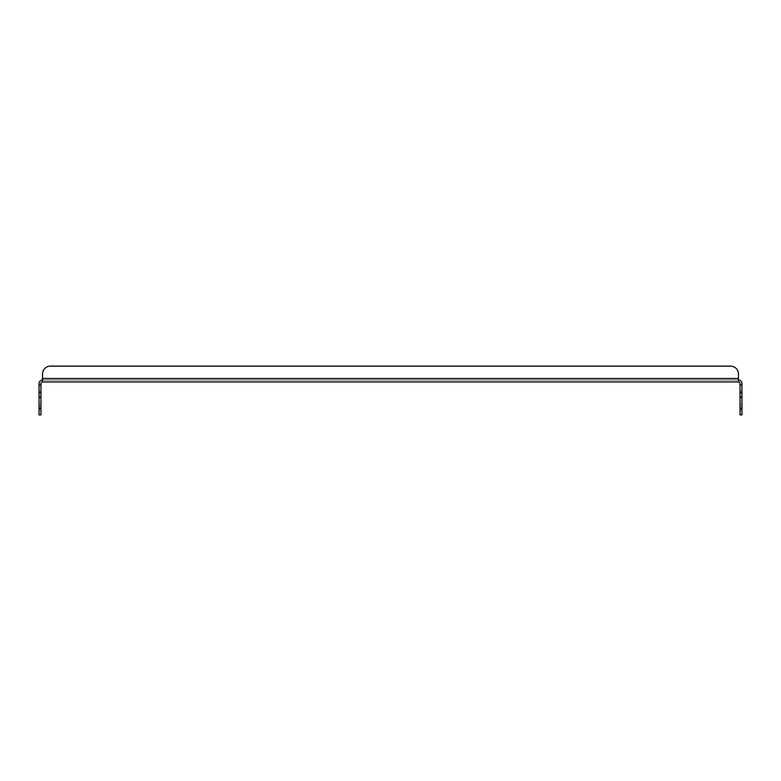 <?xml version="1.0" encoding="UTF-8"?>
<svg xmlns="http://www.w3.org/2000/svg" width="781" height="781" viewBox="0 0 781 781"><rect width="100%" height="100%" fill="white"/><g stroke="black" fill="none" stroke-linecap="round" stroke-linejoin="round"><path stroke-width="0.59" stroke-dasharray="3.9 2.93" d="M39.05 410.132L39.05 391.135L39.05 410.132L40.954 410.132L39.05 410.132M40.954 404.587L40.954 391.135L40.954 404.587L40.954 391.135L40.954 404.587L39.05 404.587L40.954 404.587M740.046 410.132L740.046 391.135L740.046 410.132L740.046 391.135L740.046 410.132L741.95 410.132L741.95 391.135L741.95 410.132L740.046 410.132M741.95 410.132L741.95 391.135L741.95 410.132M740.046 414.877L741.95 414.877L741.95 383.53A3.485 3.485 0 0 0 738.465 380.054L42.535 380.054L738.465 380.054L738.465 378.473L738.465 381.948A1.582 1.582 0 0 1 740.046 383.53L740.046 414.877M40.954 414.877L40.954 383.53A1.582 1.582 0 0 1 42.535 381.948L738.465 381.948L738.465 380.054M738.465 381.948L738.465 378.473L42.535 378.473L42.535 374.04L42.535 380.054A3.485 3.485 0 0 0 39.05 383.53L39.05 414.877M42.535 381.948L42.535 380.054M39.05 396.67L39.05 391.135L39.05 396.67L40.954 396.67L39.05 396.67M730.547 366.123A7.917 7.917 0 0 1 738.465 374.04A7.917 7.917 0 0 0 730.547 366.123L50.453 366.123A7.917 7.917 0 0 0 42.535 374.04A7.917 7.917 0 0 1 50.453 366.123L730.547 366.123A7.917 7.917 0 0 1 738.465 374.04L738.465 378.473L738.465 374.04L738.465 378.473L42.535 378.473L738.465 378.473M42.535 374.04A7.917 7.917 0 0 1 50.453 366.123M741.95 392.716L740.046 392.716M40.954 392.716L39.05 392.716M741.95 404.587L740.046 404.587L741.95 404.587M40.954 406.96L39.05 406.96M741.95 406.96L740.046 406.96M741.95 396.67L740.046 396.67L741.95 396.67M741.95 391.135L740.046 391.135L741.95 391.135M40.954 391.135L39.05 391.135L40.954 391.135"/><path stroke-width="1.17" d="M39.05 414.877L40.954 414.877L39.05 414.877L39.05 383.53A3.485 3.485 0 0 1 42.535 380.054M741.95 414.877L740.046 414.877L740.046 384.799L741.95 384.799L741.95 414.877M740.046 384.799L740.046 383.53A1.582 1.582 0 0 0 738.465 381.948L42.535 381.948A1.582 1.582 0 0 0 40.954 383.53L40.954 392.716L39.05 392.716M40.954 414.877L40.954 392.716M741.95 384.799L741.95 383.53A3.485 3.485 0 0 0 738.465 380.054M738.465 381.948L738.465 378.473L42.535 378.473L42.535 374.04L42.535 381.948M50.453 366.123L730.547 366.123L50.453 366.123A7.917 7.917 0 0 0 42.535 374.04M738.465 378.473L738.465 374.04A7.917 7.917 0 0 0 730.547 366.123M741.95 392.716L740.046 392.716M39.05 384.799L40.954 384.799M741.95 408.551L740.046 408.551M741.95 397.47L740.046 397.47M40.954 397.47L39.05 397.47M40.954 408.551L39.05 408.551"/></g></svg>
